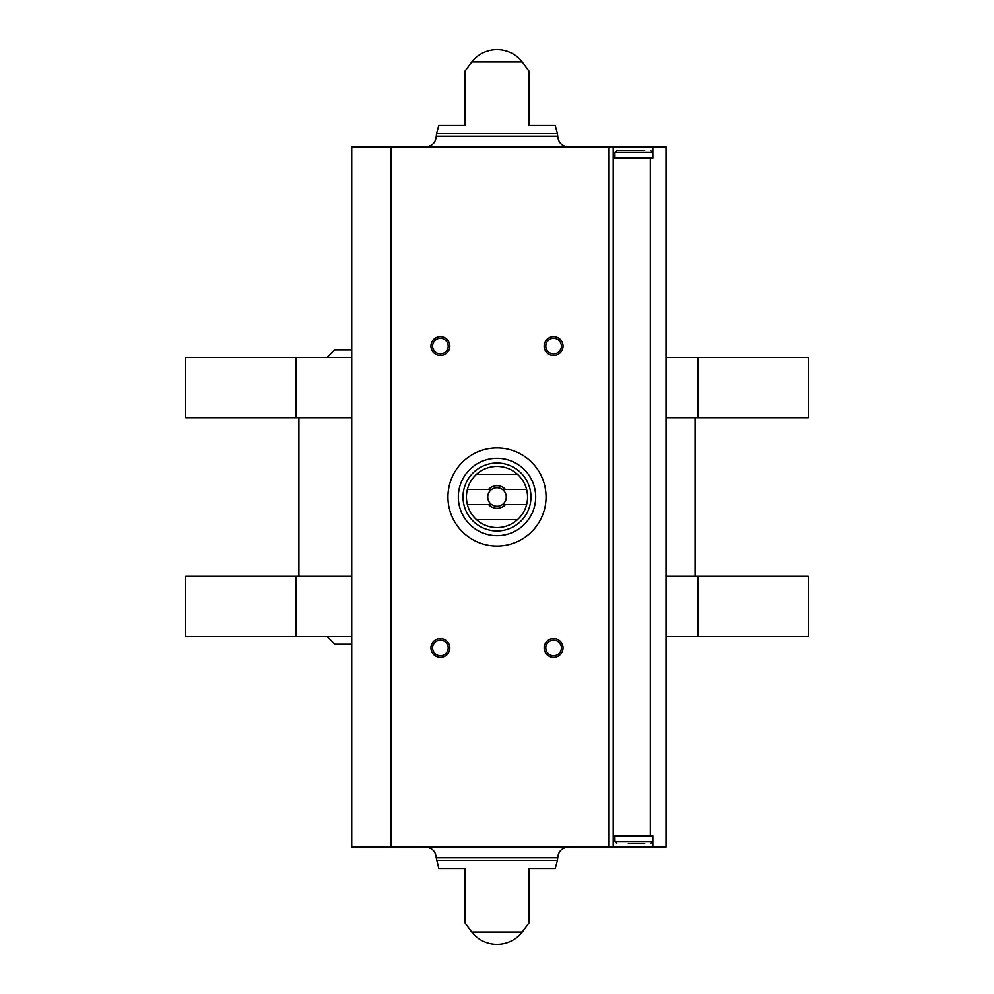 <?xml version="1.0" encoding="UTF-8"?>
<svg xmlns="http://www.w3.org/2000/svg" width="994" height="994" viewBox="0 0 994 994"><rect width="100%" height="100%" fill="white"/><g stroke="black" fill="none" stroke-linecap="round" stroke-linejoin="round"><path stroke-width="1.49" d="M666.03 417.766L697.974 417.766L697.974 357.393L666.03 357.393M351.739 357.393L296.026 357.393L296.026 417.766L351.739 417.766M351.739 576.234L296.026 576.234L296.026 636.607L351.739 636.607M666.03 636.607L697.974 636.607L697.974 576.234L666.03 576.234M296.026 417.766L185.716 417.766L185.716 357.393L296.026 357.393M697.974 357.393L808.284 357.393L808.284 417.766L697.974 417.766M304.152 417.766L298.908 417.766L298.908 576.234L304.152 576.234M296.026 576.234L185.716 576.234L185.716 636.607L296.026 636.607M697.974 636.607L808.284 636.607L808.284 576.234L697.974 576.234M351.739 349.851L334.754 349.851L327.212 357.393M666.03 356.647L666.788 357.393M351.739 644.149L334.754 644.149L327.212 636.607M666.03 637.353L666.788 636.607M652.834 146.851L666.03 146.851L666.03 847.149L613.211 847.149L613.211 146.851L652.834 146.851L652.834 158.17L613.211 158.17M652.834 847.149L652.834 835.83L613.211 835.83M464.931 125.542L464.931 71.245L464.931 125.542L438.789 125.542L436.577 133.544L557.423 133.544L555.211 125.542L529.069 125.542L529.069 71.245L529.069 125.542M471.777 61.963L522.223 61.963A32.069 32.069 0 0 0 471.777 61.963L464.931 71.245M464.931 922.755L471.777 932.037L522.223 932.037L529.069 922.755M464.931 868.458L464.931 922.755L464.931 868.458L464.931 922.755L464.931 868.458L438.789 868.458L436.254 857.834L557.746 857.834C558.379 851.336 561.945 847.783 568.444 847.149M436.577 860.456L557.423 860.456L555.211 868.458L529.069 868.458L529.069 922.755L529.069 868.458M613.211 847.149L351.739 847.149L351.739 146.851L613.211 146.851M553.596 336.643A9.431 9.431 0 0 1 561.772 350.795A9.431 9.431 0 0 1 545.433 350.795A9.431 9.431 0 0 1 553.596 336.643M440.404 638.496A9.431 9.431 0 0 1 448.567 652.636A9.431 9.431 0 0 1 432.228 652.636A9.431 9.431 0 0 1 440.404 638.496M553.596 638.496A9.431 9.431 0 0 1 561.772 652.636A9.431 9.431 0 0 1 545.433 652.636A9.431 9.431 0 0 1 553.596 638.496M440.404 336.643A9.431 9.431 0 0 1 448.567 350.795A9.431 9.431 0 0 1 432.228 350.795A9.431 9.431 0 0 1 440.404 336.643M425.556 146.851C432.055 146.217 435.62 142.664 436.254 136.166L436.577 133.544M425.556 847.149C432.055 847.783 435.62 851.336 436.254 857.834M440.404 338.283A7.803 7.803 0 0 1 447.163 349.975A7.803 7.803 0 0 1 433.645 349.975A7.803 7.803 0 0 1 440.404 338.283M553.596 640.124A7.803 7.803 0 0 1 560.355 651.828A7.803 7.803 0 0 1 546.837 651.828A7.803 7.803 0 0 1 553.596 640.124M440.404 640.124A7.803 7.803 0 0 1 447.163 651.828A7.803 7.803 0 0 1 433.645 651.828A7.803 7.803 0 0 1 440.404 640.124M553.596 338.283A7.803 7.803 0 0 1 560.355 349.975A7.803 7.803 0 0 1 546.837 349.975A7.803 7.803 0 0 1 553.596 338.283M628.332 843.372L644.671 843.372M616.802 843.372L614.913 841.483L614.913 835.83M614.913 158.17L614.913 152.517L616.802 150.628L644.671 150.628M639.217 150.628L616.802 150.628M546.054 497A49.054 49.054 0 0 1 472.473 539.481A49.054 49.054 0 0 1 472.473 454.519A49.054 49.054 0 0 1 546.054 497M526.621 489.458L505.437 489.458A11.319 11.319 0 0 0 488.563 489.458L467.379 489.458A30.566 30.566 0 0 1 476.474 474.362L517.526 474.362A30.566 30.566 0 0 1 517.526 519.638L476.474 519.638A30.566 30.566 0 0 1 467.379 504.542L488.563 504.542A11.319 11.319 0 0 0 505.437 504.542L526.621 504.542M467.379 489.458A30.566 30.566 0 0 0 467.379 504.542M488.563 489.458L491.608 489.458A9.281 9.281 0 0 1 502.392 489.458L505.437 489.458M505.437 504.542L502.392 504.542A9.281 9.281 0 0 1 491.608 504.542L488.563 504.542M502.392 504.542A9.281 9.281 0 0 0 502.392 489.458M491.608 489.458A9.281 9.281 0 0 0 491.608 504.542M530.958 497A33.958 33.958 0 0 1 480.015 526.41A33.958 33.958 0 0 1 480.015 467.59A33.958 33.958 0 0 1 530.958 497M517.526 519.638A30.566 30.566 0 0 1 476.474 519.638M476.474 474.362A30.566 30.566 0 0 1 517.526 474.362M535.679 497A38.679 38.679 0 0 1 477.667 530.498A38.679 38.679 0 0 1 477.667 463.502A38.679 38.679 0 0 1 535.679 497M650.324 835.83L650.324 158.17M608.688 847.149L608.688 146.851M390.977 847.149L390.977 146.851M436.254 136.166L557.746 136.166L557.423 133.544M614.913 841.483L652.636 841.483L650.759 843.372M614.913 152.517L652.636 152.517L650.759 150.628M695.092 417.766L695.092 576.234M522.223 61.963L529.069 71.245M557.746 136.166C558.379 142.664 561.945 146.217 568.444 146.851M471.777 932.037A32.069 32.069 0 0 0 522.223 932.037M557.423 860.456L557.746 857.834M652.636 841.483L652.636 835.83M652.636 158.17L652.636 152.517"/></g></svg>
